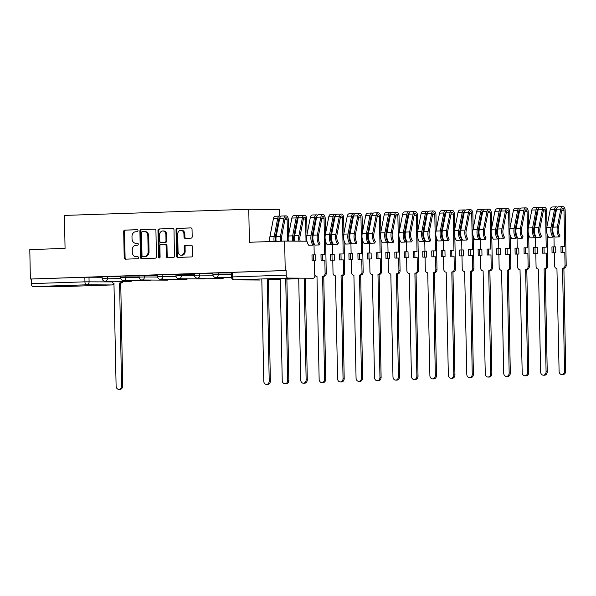 <?xml version="1.0" encoding="UTF-8"?>
<svg xmlns="http://www.w3.org/2000/svg" width="596" height="596" viewBox="0 0 596 596"><rect width="100%" height="100%" fill="white"/><g stroke="black" fill="none" stroke-linecap="round" stroke-linejoin="round"><path stroke-width="0.89" d="M138.004 230.689A1.013 0.812 -89.7 0 0 137.169 229.698L124.832 230.108A1.453 1.162 -89.7 0 0 123.7 231.598L124.199 257.74A1.453 1.162 -89.7 0 0 125.391 259.156L137.728 258.738A1.013 0.812 -89.7 0 0 137.691 256.705L136.097 256.764A4.649 3.718 -89.7 0 1 135.977 256.764A4.649 3.718 -89.7 0 1 132.29 252.235L132.245 250.059A4.649 3.718 -89.7 0 1 135.873 245.291L137.467 245.239A1.013 0.812 -89.7 0 0 137.43 243.205L135.836 243.257A4.649 3.718 -89.7 0 1 135.717 243.257A4.649 3.718 -89.7 0 1 132.029 238.735L131.984 236.552A4.649 3.718 -89.7 0 1 135.612 231.784L137.214 231.732A1.013 0.812 -89.7 0 0 138.004 230.689M275.337 278.734L293.806 278.548L275.337 278.734M57.156 286.013L75.632 285.827L57.156 286.013M191.055 238.147A1.453 1.162 -89.7 0 0 192.188 236.657L192.046 229.318A1.453 1.162 -89.7 0 0 190.854 227.903L177.154 228.365A1.453 1.162 -89.7 0 0 176.021 229.855L176.52 255.997A1.453 1.162 -89.7 0 0 177.712 257.405L191.413 256.95A1.453 1.162 -89.7 0 0 192.545 255.46L192.374 246.602A1.453 1.162 -89.7 0 0 191.189 245.187L185.326 245.381A1.453 1.162 -89.7 0 0 184.186 246.871L184.276 251.266A3.889 3.107 -89.7 0 1 181.147 255.259A3.889 3.107 -89.7 0 1 178.062 251.475L177.727 234.265A3.889 3.107 -89.7 0 1 180.856 230.28A3.889 3.107 -89.7 0 1 183.941 234.057L184 236.925A1.453 1.162 -89.7 0 0 185.185 238.34L191.055 238.147M30.366 279.025L29.8 249.59L65.061 248.413L64.428 215.417L248.763 209.27L249.396 242.259L284.657 241.082L285.223 270.524L30.366 279.025L31.253 279.032L31.342 283.621L84.937 281.834L111.914 281.901M155.929 230.525A1.453 1.162 -89.7 0 0 154.736 229.11L141.036 229.572A1.453 1.162 -89.7 0 0 139.904 231.062L140.403 257.196A1.453 1.162 -89.7 0 0 141.595 258.612L155.295 258.157A1.453 1.162 -89.7 0 0 156.428 256.667L155.929 230.525M159.095 228.968L172.795 228.506A1.453 1.162 -89.7 0 1 173.987 229.922L174.486 256.064A1.453 1.162 -89.7 0 1 173.354 257.554L167.491 257.748A1.453 1.162 -89.7 0 1 166.299 256.332L166.098 245.731A1.453 1.162 -89.7 0 0 164.906 244.323L161.017 244.449A1.453 1.162 -89.7 0 0 159.884 245.939L160.093 256.98A1.013 0.812 -89.7 0 1 158.469 257.032L157.962 230.458A1.453 1.162 -89.7 0 1 159.095 228.968L173.049 228.536M279.368 216.087L279.241 209.449L248.763 209.27M285.223 270.524L286.11 270.532L286.199 275.114A2.958 1.773 88.1 0 0 288.032 278.086L313.176 278.235A2.958 1.773 88.1 0 0 313.22 278.235A2.958 1.773 88.1 0 0 314.897 275.285L314.897 275.009M284.657 241.082L306.947 241.216M312.505 241.246L313.28 241.253M31.253 279.032L84.848 277.244L102.139 277.252M58.408 286.736A2.958 1.773 -91.9 0 1 58.363 286.736A2.958 1.773 -91.9 0 1 58.326 286.736L33.175 286.587A2.958 1.773 -91.9 0 1 31.342 283.621M120.586 276.239L113.344 276.484M139.047 275.628L131.798 275.866M157.5 275.009L150.259 275.248M175.962 274.391L168.72 274.637M194.415 273.78L187.174 274.018M212.876 273.162L205.635 273.4M231.33 272.543L224.089 272.789M218.196 272.864L218.233 274.495L212.906 274.629L212.869 273.005L231.337 272.946M199.742 273.482L199.772 275.106L194.445 275.248L194.415 273.616L212.884 273.557M181.281 274.1L181.311 275.725L175.991 275.859L175.954 274.235L194.423 274.175M162.827 274.711L162.857 276.343L157.53 276.477L157.5 274.845L175.969 274.793M144.366 275.33L144.396 276.954L139.077 277.095L139.039 275.464L157.508 275.404M125.912 275.948L125.942 277.572L120.615 277.706L120.586 276.082L139.054 276.022M107.451 276.559L107.481 278.19L102.162 278.325L102.125 276.693L120.593 276.641M102.132 276.857L94.883 277.095M94.891 277.147L102.132 276.909M286.11 270.532L231.33 272.387L231.419 276.969L286.199 275.114M113.344 276.537L120.586 276.291M131.805 275.918L139.047 275.68M150.259 275.3L157.5 275.061M168.72 274.689L175.962 274.443M187.174 274.071L194.415 273.832M205.635 273.46L212.876 273.214M224.089 272.841L231.337 272.595M136.491 243.257A4.649 3.718 -89.7 0 0 136.603 243.265A4.649 3.718 -89.7 0 0 136.722 243.265L135.836 243.257M137.646 243.228L136.722 243.265M136.752 256.764A4.649 3.718 -89.7 0 0 136.864 256.764A4.649 3.718 -89.7 0 0 136.983 256.764L136.097 256.764M137.899 256.734L136.983 256.764M137.385 229.728L125.719 230.116A1.453 1.162 -89.7 0 0 124.586 231.606L125.093 257.748A1.453 1.162 -89.7 0 0 126.024 259.133M154.99 229.14L141.922 229.572A1.453 1.162 -89.7 0 0 140.79 231.062L141.289 257.204A1.453 1.162 -89.7 0 0 142.228 258.59M142.347 231.561A1.013 0.812 -89.7 0 0 141.557 232.604L141.997 255.55A1.013 0.812 -89.7 0 0 142.831 256.533L144.515 256.481A4.649 3.718 -89.7 0 0 148.143 251.706L147.838 236.023A4.649 3.718 -89.7 0 0 144.15 231.501A4.649 3.718 -89.7 0 0 144.031 231.501L142.347 231.561M143.666 256.541A1.013 0.812 -89.7 0 0 143.718 256.541L145.402 256.489A4.649 3.718 -89.7 0 0 149.03 251.713L148.143 251.706M144.269 231.501L144.925 231.509A4.649 3.718 -89.7 0 1 145.037 231.509A4.649 3.718 -89.7 0 1 148.724 236.031L149.03 251.713M164.98 244.323L165.792 244.323A1.453 1.162 -89.7 0 1 166.984 245.738L167.185 256.34A1.453 1.162 -89.7 0 0 168.124 257.725M159.981 228.968A1.453 1.162 -89.7 0 0 158.849 230.466L159.356 257.04A1.013 0.812 -89.7 0 0 159.721 257.859M165.889 234.735A3.889 3.107 -89.7 0 0 162.805 230.95A3.889 3.107 -89.7 0 0 159.676 234.943L159.788 241A1.453 1.162 -89.7 0 0 160.98 242.416L164.869 242.289A1.453 1.162 -89.7 0 0 166.001 240.799L165.889 234.735L166.776 234.742A3.889 3.107 -89.7 0 0 163.691 230.957L162.805 230.95M161.792 242.423A1.453 1.162 -89.7 0 0 161.866 242.423L160.98 242.416M166.776 234.742L166.887 240.799A1.453 1.162 -89.7 0 1 165.755 242.289L161.866 242.423M180.856 230.28L181.75 230.28A3.889 3.107 -89.7 0 1 184.834 234.064L184.887 236.932A1.453 1.162 -89.7 0 0 185.825 238.318M181.147 255.259L182.033 255.259A3.889 3.107 -89.7 0 0 185.162 251.274L184.276 251.266M191.443 245.217L186.213 245.388A1.453 1.162 -89.7 0 0 185.08 246.878L185.162 251.274M191.107 227.933L178.04 228.372A1.453 1.162 -89.7 0 0 176.908 229.862L177.407 255.997A1.453 1.162 -89.7 0 0 178.346 257.383M122.999 281.334A2.958 2.369 90.3 0 1 120.906 283.048L119.751 283.04A2.958 2.369 -89.7 0 0 121.845 281.327M111.668 281.267A2.958 2.369 -89.7 0 0 113.881 283.234A2.958 2.369 -89.7 0 0 113.955 283.234L116.108 386.052A3.405 2.719 -89.7 0 0 118.813 389.359A3.405 2.719 -89.7 0 0 121.554 385.865L119.58 283.048M120.735 283.055L122.709 385.873A3.405 2.719 90.3 0 1 119.967 389.367L118.813 389.359M261.808 278.958L263.767 381.12A3.405 2.719 -89.7 0 0 266.472 384.435A3.405 2.719 -89.7 0 0 269.213 380.941L267.246 278.779M268.401 278.742L270.368 380.948A3.405 2.719 90.3 0 1 267.626 384.442L266.472 384.435M287.54 241.104L287.13 219.574A1.773 1.065 88.1 0 0 286.005 217.793A1.773 1.065 88.1 0 0 285.044 218.97L281.573 236.895A6.958 4.172 88.1 0 0 281.588 241.186M276.142 241.365A8.88 5.327 -91.9 0 1 276.209 236.388L279.688 218.464A3.703 2.22 -91.9 0 1 281.677 216.013L285.938 215.871A3.703 2.22 -91.9 0 1 288.285 219.581L288.583 235.033M280.396 241.224A8.88 5.327 -91.9 0 1 280.47 236.247L283.942 218.322A3.703 2.22 -91.9 0 1 285.938 215.871M276.849 233.081L276.782 229.46M280.276 279.025L282.228 380.509A3.405 2.719 -89.7 0 0 284.925 383.817A3.405 2.719 -89.7 0 0 287.667 380.322L285.722 278.913M275.315 241.395A6.958 4.172 -91.9 0 1 275.3 237.104L278.772 219.179A1.773 1.065 -91.9 0 1 279.733 218.002A1.773 1.065 -91.9 0 1 279.792 218.002M274.13 241.432A8.88 5.327 -91.9 0 1 274.197 236.456L277.676 218.531A3.703 2.22 -91.9 0 1 279.666 216.08A3.703 2.22 -91.9 0 1 280.686 216.445M269.869 241.581A8.88 5.327 -91.9 0 1 269.936 236.597L273.415 218.672A3.703 2.22 -91.9 0 1 275.412 216.221L279.666 216.08M286.877 278.883L288.822 380.33A3.405 2.719 90.3 0 1 286.08 383.824L284.925 383.817M306.016 241.209L305.584 218.955A1.773 1.065 88.1 0 0 304.459 217.175A1.773 1.065 88.1 0 0 303.506 218.352L300.026 236.277A6.958 4.172 88.1 0 0 300.175 241.179M294.662 241.142A8.88 5.327 -91.9 0 1 294.67 235.77L298.142 217.845A3.703 2.22 -91.9 0 1 300.138 215.394L304.4 215.253A3.703 2.22 -91.9 0 1 306.739 218.963L307.037 234.414M298.954 241.171A8.88 5.327 -91.9 0 1 298.924 235.629L302.403 217.704A3.703 2.22 -91.9 0 1 304.4 215.253M295.311 232.462L295.236 228.842M298.73 278.146L300.682 379.89A3.405 2.719 -89.7 0 0 303.386 383.206A3.405 2.719 -89.7 0 0 306.128 379.712L304.176 278.183M293.85 241.142A6.958 4.172 -91.9 0 1 293.754 236.485L297.233 218.561A1.773 1.065 -91.9 0 1 298.186 217.384A1.773 1.065 -91.9 0 1 298.253 217.384M292.636 241.134A8.88 5.327 -91.9 0 1 292.658 235.837L296.13 217.912A3.703 2.22 -91.9 0 1 298.127 215.461A3.703 2.22 -91.9 0 1 299.147 215.834M288.352 241.104A8.88 5.327 -91.9 0 1 288.397 235.979L291.869 218.054A3.703 2.22 -91.9 0 1 293.865 215.603L298.127 215.461M305.331 278.19L307.283 379.712A3.405 2.719 90.3 0 1 304.541 383.213L303.386 383.206M325.639 241.499L326.25 273.236A2.958 2.369 90.3 0 1 323.941 276.276L322.786 276.268A2.958 2.369 -89.7 0 0 325.096 273.229L324.85 260.504L321.095 260.541L322.63 260.489L322.518 254.574L324.738 254.589L324.045 218.345A1.773 1.065 88.1 0 0 322.92 216.564A1.773 1.065 88.1 0 0 321.959 217.734L318.488 235.658A6.958 4.172 88.1 0 0 319.978 243.436L319.285 244.941A8.88 5.327 -91.9 0 1 317.385 235.01L320.857 217.086A3.703 2.22 -91.9 0 1 322.853 214.635A3.703 2.22 -91.9 0 1 325.2 218.352L325.498 233.796M324.85 260.504L322.63 260.489M315.858 260.802L312.103 260.847L315.858 260.802L315.746 254.887L313.526 254.872L311.984 254.924L312.103 260.847M322.853 214.635L318.592 214.776A3.703 2.22 -91.9 0 0 316.603 217.227L313.123 235.152A8.88 5.327 -91.9 0 0 315.023 245.083L319.285 244.941M314.211 254.879L313.988 243.324M313.764 231.851L313.697 228.231M314.323 260.854L314.569 273.579A2.958 2.369 -89.7 0 0 316.916 276.462A2.958 2.369 -89.7 0 0 316.99 276.462L319.143 379.272A3.405 2.719 -89.7 0 0 321.84 382.587A3.405 2.719 -89.7 0 0 324.582 379.093L322.607 276.276M313.012 245.15A8.88 5.327 -91.9 0 1 311.112 235.219L314.591 217.294A3.703 2.22 -91.9 0 1 316.58 214.851L312.326 214.992A3.703 2.22 -91.9 0 0 310.33 217.436L306.851 235.36A8.88 5.327 -91.9 0 0 308.758 245.291L313.012 245.15L313.705 243.645A6.958 4.172 -91.9 0 1 312.215 235.867L315.686 217.942A1.773 1.065 -91.9 0 1 316.647 216.773A1.773 1.065 -91.9 0 1 316.707 216.773M316.58 214.851A3.703 2.22 -91.9 0 1 317.601 215.216M323.762 276.276L325.736 379.101A3.405 2.719 90.3 0 1 322.995 382.595L321.84 382.587M313.638 260.795L313.526 254.872M322.518 254.574L320.976 254.626L321.095 260.541M344.101 240.881L344.712 272.618A2.958 2.369 90.3 0 1 342.402 275.657L341.247 275.65A2.958 2.369 -89.7 0 0 343.557 272.61L343.311 259.893L339.549 259.93L341.091 259.878L340.972 253.956L343.199 253.97L342.499 217.726A1.773 1.065 88.1 0 0 341.374 215.946A1.773 1.065 88.1 0 0 340.42 217.123L336.941 235.047A6.958 4.172 88.1 0 0 338.431 242.825L337.746 244.323A8.88 5.327 -91.9 0 1 335.839 234.399L339.318 216.475A3.703 2.22 -91.9 0 1 341.314 214.024A3.703 2.22 -91.9 0 1 343.654 217.734L343.952 233.185M343.311 259.893L341.091 259.878M334.319 260.191L330.556 260.228L334.319 260.191L334.207 254.269L331.979 254.261L330.445 254.313L330.556 260.228M341.314 214.024L337.053 214.165A3.703 2.22 -91.9 0 0 335.056 216.616L331.585 234.541A8.88 5.327 -91.9 0 0 333.484 244.464L337.746 244.323M332.665 254.261L332.441 242.706M332.225 231.233L332.151 227.612M332.777 260.243L333.022 272.961A2.958 2.369 -89.7 0 0 335.377 275.844A2.958 2.369 -89.7 0 0 335.444 275.844L337.597 378.661A3.405 2.719 -89.7 0 0 340.301 381.969A3.405 2.719 -89.7 0 0 343.043 378.475L341.068 275.657M331.473 244.531A8.88 5.327 -91.9 0 1 329.573 234.608L333.045 216.683A3.703 2.22 -91.9 0 1 335.041 214.232L330.78 214.374A3.703 2.22 -91.9 0 0 328.783 216.825L325.312 234.75A8.88 5.327 -91.9 0 0 327.211 244.673L331.473 244.531L332.158 243.034A6.958 4.172 -91.9 0 1 330.668 235.256L334.147 217.331A1.773 1.065 -91.9 0 1 335.101 216.154A1.773 1.065 -91.9 0 1 335.168 216.154M335.041 214.232A3.703 2.22 -91.9 0 1 336.062 214.597M342.223 275.665L344.197 378.482A3.405 2.719 90.3 0 1 341.456 381.976L340.301 381.969M332.099 260.176L331.979 254.261M340.972 253.956L339.437 254.008L339.549 259.93M362.554 240.262L363.165 272.007A2.958 2.369 90.3 0 1 360.856 275.039L359.701 275.032A2.958 2.369 -89.7 0 0 362.01 272L361.765 259.275L358.01 259.312L359.544 259.26L359.433 253.345L361.653 253.36L360.96 217.108A1.773 1.065 88.1 0 0 359.835 215.327A1.773 1.065 88.1 0 0 358.874 216.504L355.402 234.429A6.958 4.172 88.1 0 0 356.892 242.207L356.199 243.712A8.88 5.327 -91.9 0 1 354.3 233.781L357.771 215.856A3.703 2.22 -91.9 0 1 359.768 213.405A3.703 2.22 -91.9 0 1 362.115 217.115L362.413 232.567M361.765 259.275L359.544 259.26M352.772 259.573L349.018 259.61L352.772 259.573L352.661 253.658L350.441 253.643L348.906 253.695L349.018 259.61M359.768 213.405L355.507 213.547A3.703 2.22 -91.9 0 0 353.517 215.998L350.038 233.923A8.88 5.327 -91.9 0 0 351.938 243.853L356.199 243.712M351.126 253.65L350.902 242.095M350.679 230.615L350.612 226.994M351.238 259.625L351.484 272.35A2.958 2.369 -89.7 0 0 353.83 275.233A2.958 2.369 -89.7 0 0 353.905 275.225L356.058 378.043A3.405 2.719 -89.7 0 0 358.755 381.358A3.405 2.719 -89.7 0 0 361.496 377.864L359.522 275.039M349.926 243.92A8.88 5.327 -91.9 0 1 348.027 233.99L351.506 216.065A3.703 2.22 -91.9 0 1 353.495 213.614L349.241 213.755A3.703 2.22 -91.9 0 0 347.245 216.206L343.765 234.131A8.88 5.327 -91.9 0 0 345.673 244.062L349.926 243.92L350.619 242.416A6.958 4.172 -91.9 0 1 349.129 234.638L352.601 216.713A1.773 1.065 -91.9 0 1 353.562 215.536A1.773 1.065 -91.9 0 1 353.629 215.536M353.495 213.614A3.703 2.22 -91.9 0 1 354.516 213.986M360.677 275.047L362.651 377.871A3.405 2.719 90.3 0 1 359.91 381.365L358.755 381.358M350.552 259.558L350.441 253.643M359.433 253.345L357.898 253.397L358.01 259.312M381.015 239.652L381.626 271.389A2.958 2.369 90.3 0 1 379.317 274.428L378.162 274.421A2.958 2.369 -89.7 0 0 380.471 271.381L380.226 258.657L376.463 258.694L378.006 258.642L377.894 252.726L380.114 252.741L379.414 216.497A1.773 1.065 88.1 0 0 378.289 214.716A1.773 1.065 88.1 0 0 377.335 215.886L373.856 233.811A6.958 4.172 88.1 0 0 375.346 241.589L374.66 243.094A8.88 5.327 -91.9 0 1 372.753 233.163L376.232 215.238A3.703 2.22 -91.9 0 1 378.229 212.787A3.703 2.22 -91.9 0 1 380.568 216.504L380.866 231.948M380.226 258.657L378.006 258.642M371.233 258.955L367.471 258.999L371.233 258.955L371.122 253.039L368.902 253.024L367.36 253.076L367.471 258.999M378.229 212.787L373.968 212.936A3.703 2.22 -91.9 0 0 371.971 215.38L368.499 233.304A8.88 5.327 -91.9 0 0 370.399 243.235L374.66 243.094M369.58 253.032L369.356 241.477M369.14 230.004L369.066 226.383M369.691 259.007L369.937 271.731A2.958 2.369 -89.7 0 0 372.291 274.614A2.958 2.369 -89.7 0 0 372.366 274.614L374.512 377.424A3.405 2.719 -89.7 0 0 377.216 380.74A3.405 2.719 -89.7 0 0 379.957 377.246L377.983 274.428M368.388 243.302A8.88 5.327 -91.9 0 1 366.488 233.371L369.96 215.447A3.703 2.22 -91.9 0 1 371.956 213.003L367.695 213.145A3.703 2.22 -91.9 0 0 365.698 215.588L362.226 233.513A8.88 5.327 -91.9 0 0 364.126 243.444L368.388 243.302L369.073 241.797A6.958 4.172 -91.9 0 1 367.583 234.019L371.062 216.095A1.773 1.065 -91.9 0 1 372.016 214.925A1.773 1.065 -91.9 0 1 372.083 214.925M371.956 213.003A3.703 2.22 -91.9 0 1 372.977 213.368M379.138 274.428L381.112 377.253A3.405 2.719 90.3 0 1 378.371 380.747L377.216 380.74M369.013 258.947L368.902 253.024M377.894 252.726L376.352 252.779L376.463 258.694M399.476 239.033L400.08 270.77A2.958 2.369 90.3 0 1 397.77 273.81L396.616 273.802A2.958 2.369 -89.7 0 0 398.925 270.763L398.679 258.046L394.925 258.083L396.459 258.031L396.347 252.108L398.568 252.123L397.875 215.879A1.773 1.065 88.1 0 0 396.75 214.098A1.773 1.065 88.1 0 0 395.789 215.275L392.317 233.2A6.958 4.172 88.1 0 0 393.807 240.978L393.114 242.475A8.88 5.327 -91.9 0 1 391.214 232.552L394.686 214.627A3.703 2.22 -91.9 0 1 396.683 212.176A3.703 2.22 -91.9 0 1 399.029 215.886L399.327 231.337M398.679 258.046L396.459 258.031M389.687 258.344L385.932 258.381L389.687 258.344L389.575 252.421L387.355 252.413L385.821 252.466L385.932 258.381M396.683 212.176L392.421 212.318A3.703 2.22 -91.9 0 0 390.432 214.769L386.953 232.693A8.88 5.327 -91.9 0 0 388.853 242.617L393.114 242.475M388.041 252.413L387.817 240.859M387.594 229.385L387.527 225.765M388.152 258.396L388.398 271.113A2.958 2.369 -89.7 0 0 390.745 273.996A2.958 2.369 -89.7 0 0 390.82 273.996L392.973 376.814A3.405 2.719 -89.7 0 0 395.67 380.121A3.405 2.719 -89.7 0 0 398.411 376.627L396.437 273.81M386.841 242.684A8.88 5.327 -91.9 0 1 384.942 232.76L388.421 214.836A3.703 2.22 -91.9 0 1 390.41 212.385L386.156 212.526A3.703 2.22 -91.9 0 0 384.159 214.977L380.68 232.902A8.88 5.327 -91.9 0 0 382.587 242.825L386.841 242.684L387.534 241.186A6.958 4.172 -91.9 0 1 386.044 233.409L389.523 215.484A1.773 1.065 -91.9 0 1 390.477 214.307A1.773 1.065 -91.9 0 1 390.544 214.307M390.41 212.385A3.703 2.22 -91.9 0 1 391.43 212.75M397.592 273.817L399.566 376.635A3.405 2.719 90.3 0 1 396.832 380.129L395.67 380.121M387.467 258.329L387.355 252.413M396.347 252.108L394.813 252.16L394.925 258.083M417.93 238.415L418.541 270.159A2.958 2.369 90.3 0 1 416.232 273.191L415.077 273.184A2.958 2.369 -89.7 0 0 417.386 270.152L417.14 257.427L413.378 257.465L414.92 257.412L414.809 251.497L417.029 251.512L416.328 215.26A1.773 1.065 88.1 0 0 415.203 213.48A1.773 1.065 88.1 0 0 414.25 214.657L410.771 232.582A6.958 4.172 88.1 0 0 412.261 240.359L411.575 241.864A8.88 5.327 -91.9 0 1 409.668 231.933L413.147 214.009A3.703 2.22 -91.9 0 1 415.144 211.558A3.703 2.22 -91.9 0 1 417.483 215.268L417.781 230.719M417.14 257.427L414.92 257.412M408.148 257.725L404.386 257.763L408.148 257.725L408.037 251.81L405.816 251.795L404.274 251.847L404.386 257.763M415.144 211.558L410.882 211.699A3.703 2.22 -91.9 0 0 408.886 214.15L405.414 232.075A8.88 5.327 -91.9 0 0 407.314 242.006L411.575 241.864M406.494 251.803L406.271 240.248M406.055 228.767L405.98 225.146M406.614 257.777L406.852 270.502A2.958 2.369 -89.7 0 0 409.206 273.385A2.958 2.369 -89.7 0 0 409.281 273.378L411.426 376.195A3.405 2.719 -89.7 0 0 414.131 379.51A3.405 2.719 -89.7 0 0 416.872 376.016L414.898 273.191M405.302 242.073A8.88 5.327 -91.9 0 1 403.403 232.142L406.874 214.217A3.703 2.22 -91.9 0 1 408.871 211.766L404.61 211.908A3.703 2.22 -91.9 0 0 402.613 214.359L399.141 232.284A8.88 5.327 -91.9 0 0 401.041 242.214L405.302 242.073L405.988 240.568A6.958 4.172 -91.9 0 1 404.505 232.79L407.977 214.865A1.773 1.065 -91.9 0 1 408.938 213.688A1.773 1.065 -91.9 0 1 408.998 213.688M408.871 211.766A3.703 2.22 -91.9 0 1 409.892 212.139M416.053 273.199L418.027 376.024A3.405 2.719 90.3 0 1 415.285 379.518L414.131 379.51M405.928 257.71L405.816 251.795M414.809 251.497L413.266 251.549L413.378 257.465M436.391 237.804L436.995 269.541A2.958 2.369 90.3 0 1 434.685 272.581L433.53 272.573A2.958 2.369 -89.7 0 0 435.84 269.534L435.602 256.809L431.839 256.846L433.374 256.794L433.262 250.879L435.482 250.894L434.789 214.649A1.773 1.065 88.1 0 0 433.665 212.869A1.773 1.065 88.1 0 0 432.703 214.038L429.232 231.963A6.958 4.172 88.1 0 0 430.722 239.741L430.029 241.246A8.88 5.327 -91.9 0 1 428.129 231.315L431.601 213.39A3.703 2.22 -91.9 0 1 433.597 210.939A3.703 2.22 -91.9 0 1 435.944 214.657L436.242 230.101M435.602 256.809L433.374 256.794M426.609 257.107L422.847 257.152L426.609 257.107L426.49 251.192L424.27 251.177L422.735 251.229L422.847 257.152M433.597 210.939L429.336 211.088A3.703 2.22 -91.9 0 0 427.347 213.532L423.868 231.457A8.88 5.327 -91.9 0 0 425.767 241.387L430.029 241.246M424.955 251.184L424.732 239.629M424.508 228.156L424.441 224.536M425.067 257.159L425.313 269.884A2.958 2.369 -89.7 0 0 427.66 272.767A2.958 2.369 -89.7 0 0 427.734 272.767L429.887 375.577A3.405 2.719 -89.7 0 0 432.584 378.892A3.405 2.719 -89.7 0 0 435.326 375.398L433.352 272.581M423.763 241.455A8.88 5.327 -91.9 0 1 421.856 231.524L425.335 213.599A3.703 2.22 -91.9 0 1 427.325 211.155L423.071 211.297A3.703 2.22 -91.9 0 0 421.074 213.74L417.602 231.665A8.88 5.327 -91.9 0 0 419.502 241.596L423.763 241.455L424.449 239.95A6.958 4.172 -91.9 0 1 422.959 232.172L426.438 214.255A1.773 1.065 -91.9 0 1 427.392 213.077A1.773 1.065 -91.9 0 1 427.459 213.077M427.325 211.155A3.703 2.22 -91.9 0 1 428.345 211.52M434.514 272.581L436.488 375.405A3.405 2.719 90.3 0 1 433.746 378.9L432.584 378.892M424.382 257.1L424.27 251.177M433.262 250.879L431.728 250.931L431.839 256.846M454.845 237.186L455.456 268.923A2.958 2.369 90.3 0 1 453.146 271.962L451.992 271.955A2.958 2.369 -89.7 0 0 454.301 268.915L454.055 256.198L450.293 256.235L451.835 256.183L451.723 250.26L453.943 250.275L453.243 214.031A1.773 1.065 88.1 0 0 452.118 212.25A1.773 1.065 88.1 0 0 451.165 213.428L447.685 231.352A6.958 4.172 88.1 0 0 449.175 239.13L448.49 240.628A8.88 5.327 -91.9 0 1 446.583 230.704L450.062 212.779A3.703 2.22 -91.9 0 1 452.059 210.328A3.703 2.22 -91.9 0 1 454.398 214.038L454.696 229.49M454.055 256.198L451.835 256.183M445.063 256.496L441.301 256.533L445.063 256.496L444.951 250.581L442.731 250.566L441.189 250.618L441.301 256.533M452.059 210.328L447.797 210.47A3.703 2.22 -91.9 0 0 445.801 212.921L442.329 230.846A8.88 5.327 -91.9 0 0 444.229 240.769L448.49 240.628M443.409 250.566L443.186 239.011M442.97 227.538L442.895 223.917M443.528 256.548L443.767 269.273A2.958 2.369 -89.7 0 0 446.121 272.149A2.958 2.369 -89.7 0 0 446.195 272.149L448.341 374.966A3.405 2.719 -89.7 0 0 451.045 378.274A3.405 2.719 -89.7 0 0 453.787 374.78L451.813 271.962M442.217 240.836A8.88 5.327 -91.9 0 1 440.317 230.913L443.789 212.988A3.703 2.22 -91.9 0 1 445.786 210.537L441.524 210.679A3.703 2.22 -91.9 0 0 439.535 213.13L436.056 231.054A8.88 5.327 -91.9 0 0 437.956 240.978L442.217 240.836L442.91 239.339A6.958 4.172 -91.9 0 1 441.42 231.561L444.892 213.636A1.773 1.065 -91.9 0 1 445.853 212.459A1.773 1.065 -91.9 0 1 445.912 212.459M445.786 210.537A3.703 2.22 -91.9 0 1 446.806 210.902M452.967 271.97L454.942 374.787A3.405 2.719 90.3 0 1 452.2 378.281L451.045 378.274M442.843 256.481L442.731 250.566M451.723 250.26L450.181 250.313L450.293 256.235M473.306 236.567L473.909 268.312A2.958 2.369 90.3 0 1 471.6 271.344L470.445 271.336A2.958 2.369 -89.7 0 0 472.755 268.304L472.516 255.58L468.754 255.617L470.289 255.565L470.177 249.65L472.397 249.664L471.704 213.413A1.773 1.065 88.1 0 0 470.579 211.632A1.773 1.065 88.1 0 0 469.618 212.809L466.147 230.734A6.958 4.172 88.1 0 0 467.637 238.512L466.944 240.017A8.88 5.327 -91.9 0 1 465.044 230.086L468.523 212.161A3.703 2.22 -91.9 0 1 470.512 209.71A3.703 2.22 -91.9 0 1 472.859 213.42L473.157 228.871M472.516 255.58L470.289 255.565M463.524 255.878L459.762 255.915L463.524 255.878L463.405 249.962L461.185 249.947L459.65 250L459.762 255.915M470.512 209.71L466.251 209.852A3.703 2.22 -91.9 0 0 464.262 212.303L460.782 230.227A8.88 5.327 -91.9 0 0 462.69 240.158L466.944 240.017M461.87 249.955L461.647 238.4M461.423 226.92L461.356 223.299M461.982 255.93L462.228 268.654A2.958 2.369 -89.7 0 0 464.575 271.538A2.958 2.369 -89.7 0 0 464.649 271.53L466.802 374.348A3.405 2.719 -89.7 0 0 469.506 377.663A3.405 2.719 -89.7 0 0 472.248 374.169L470.274 271.344M460.678 240.225A8.88 5.327 -91.9 0 1 458.771 230.294L462.25 212.37A3.703 2.22 -91.9 0 1 464.239 209.919L459.985 210.06A3.703 2.22 -91.9 0 0 457.989 212.511L454.517 230.436A8.88 5.327 -91.9 0 0 456.417 240.367L460.678 240.225L461.364 238.72A6.958 4.172 -91.9 0 1 459.874 230.943L463.353 213.018A1.773 1.065 -91.9 0 1 464.306 211.841A1.773 1.065 -91.9 0 1 464.373 211.841M464.239 209.919A3.703 2.22 -91.9 0 1 465.26 210.291M471.429 271.351L473.403 374.176A3.405 2.719 90.3 0 1 470.661 377.67L469.506 377.663M461.297 255.863L461.185 249.947M470.177 249.65L468.642 249.702L468.754 255.617M491.76 235.956L492.37 267.693A2.958 2.369 90.3 0 1 490.061 270.733L488.906 270.726A2.958 2.369 -89.7 0 0 491.216 267.686L490.97 254.961L487.208 254.999L488.75 254.946L488.638 249.031L490.858 249.046L490.158 212.802A1.773 1.065 88.1 0 0 489.033 211.021A1.773 1.065 88.1 0 0 488.079 212.191L484.6 230.116A6.958 4.172 88.1 0 0 486.09 237.893L485.405 239.398A8.88 5.327 -91.9 0 1 483.505 229.467L486.977 211.543A3.703 2.22 -91.9 0 1 488.973 209.092A3.703 2.22 -91.9 0 1 491.313 212.809L491.611 228.261M490.97 254.961L488.75 254.946M481.978 255.267L478.215 255.304L481.978 255.267L481.866 249.344L479.646 249.329L478.104 249.381L478.215 255.304M488.973 209.092L484.712 209.241A3.703 2.22 -91.9 0 0 482.715 211.684L479.244 229.609A8.88 5.327 -91.9 0 0 481.143 239.54L485.405 239.398M480.324 249.337L480.1 237.782M479.884 226.309L479.817 222.688M480.443 255.311L480.681 268.036A2.958 2.369 -89.7 0 0 483.036 270.919A2.958 2.369 -89.7 0 0 483.11 270.919L485.256 373.729A3.405 2.719 -89.7 0 0 487.96 377.045A3.405 2.719 -89.7 0 0 490.702 373.55L488.727 270.733M479.132 239.607A8.88 5.327 -91.9 0 1 477.232 229.676L480.704 211.751A3.703 2.22 -91.9 0 1 482.7 209.308L478.439 209.449A3.703 2.22 -91.9 0 0 476.45 211.9L472.971 229.818A8.88 5.327 -91.9 0 0 474.87 239.748L479.132 239.607L479.825 238.102A6.958 4.172 -91.9 0 1 478.335 230.324L481.806 212.407A1.773 1.065 -91.9 0 1 482.767 211.23A1.773 1.065 -91.9 0 1 482.827 211.23M482.7 209.308A3.703 2.22 -91.9 0 1 483.721 209.673M489.882 270.74L491.856 373.558A3.405 2.719 90.3 0 1 489.115 377.052L487.96 377.045M479.758 255.252L479.646 249.329M488.638 249.031L487.096 249.083L487.208 254.999M510.221 235.338L510.824 267.075A2.958 2.369 90.3 0 1 508.515 270.115L507.36 270.107A2.958 2.369 -89.7 0 0 509.669 267.068L509.431 254.35L505.669 254.388L507.203 254.336L507.092 248.42L509.312 248.428L508.619 212.183A1.773 1.065 88.1 0 0 507.494 210.403A1.773 1.065 88.1 0 0 506.533 211.58L503.061 229.505A6.958 4.172 88.1 0 0 504.551 237.282L503.858 238.78A8.88 5.327 -91.9 0 1 501.959 228.857L505.438 210.932A3.703 2.22 -91.9 0 1 507.427 208.481A3.703 2.22 -91.9 0 1 509.774 212.191L510.072 227.642M509.431 254.35L507.203 254.336M500.439 254.648L496.677 254.686L500.439 254.648L500.32 248.733L498.1 248.718L496.565 248.77L496.677 254.686M507.427 208.481L503.166 208.622A3.703 2.22 -91.9 0 0 501.176 211.073L497.697 228.998A8.88 5.327 -91.9 0 0 499.604 238.921L503.858 238.78M498.785 248.718L498.561 237.163M498.338 225.69L498.271 222.07M498.897 254.701L499.143 267.425A2.958 2.369 -89.7 0 0 501.489 270.301A2.958 2.369 -89.7 0 0 501.564 270.301L503.717 373.118A3.405 2.719 -89.7 0 0 506.421 376.426A3.405 2.719 -89.7 0 0 509.163 372.932L507.189 270.115M497.593 238.989A8.88 5.327 -91.9 0 1 495.686 229.065L499.165 211.14A3.703 2.22 -91.9 0 1 501.162 208.689L496.9 208.831A3.703 2.22 -91.9 0 0 494.903 211.282L491.432 229.207A8.88 5.327 -91.9 0 0 493.332 239.13L497.593 238.989L498.278 237.491A6.958 4.172 -91.9 0 1 496.788 229.713L500.267 211.789A1.773 1.065 -91.9 0 1 501.221 210.611A1.773 1.065 -91.9 0 1 501.288 210.611M501.162 208.689A3.703 2.22 -91.9 0 1 502.175 209.054M508.343 270.122L510.318 372.94A3.405 2.719 90.3 0 1 507.576 376.434L506.421 376.426M498.211 254.634L498.1 248.718M507.092 248.42L505.557 248.465L505.669 254.388M528.674 234.72L529.285 266.464A2.958 2.369 90.3 0 1 526.976 269.496L525.821 269.489A2.958 2.369 -89.7 0 0 528.13 266.457L527.885 253.732L524.122 253.769L525.665 253.717L525.553 247.802L527.773 247.817L527.073 211.565A1.773 1.065 88.1 0 0 525.948 209.785A1.773 1.065 88.1 0 0 524.994 210.962L521.515 228.886A6.958 4.172 88.1 0 0 523.005 236.664L522.32 238.169A8.88 5.327 -91.9 0 1 520.42 228.238L523.891 210.314A3.703 2.22 -91.9 0 1 525.888 207.862A3.703 2.22 -91.9 0 1 528.227 211.573L528.525 227.024M527.885 253.732L525.665 253.717M518.893 254.03L515.13 254.067L518.893 254.03L518.781 248.115L516.561 248.1L515.019 248.152L515.13 254.067M525.888 207.862L521.627 208.004A3.703 2.22 -91.9 0 0 519.63 210.455L516.158 228.38A8.88 5.327 -91.9 0 0 518.058 238.311L522.32 238.169M517.239 248.107L517.015 236.552M516.799 225.072L516.732 221.451M517.358 254.082L517.596 266.807A2.958 2.369 -89.7 0 0 519.95 269.69A2.958 2.369 -89.7 0 0 520.025 269.683L522.178 372.5A3.405 2.719 -89.7 0 0 524.875 375.815A3.405 2.719 -89.7 0 0 527.616 372.321L525.642 269.496M516.047 238.378A8.88 5.327 -91.9 0 1 514.147 228.447L517.619 210.522A3.703 2.22 -91.9 0 1 519.615 208.071L515.354 208.213A3.703 2.22 -91.9 0 0 513.365 210.664L509.885 228.588A8.88 5.327 -91.9 0 0 511.785 238.519L516.047 238.378L516.739 236.873A6.958 4.172 -91.9 0 1 515.249 229.095L518.721 211.17A1.773 1.065 -91.9 0 1 519.682 209.993A1.773 1.065 -91.9 0 1 519.742 210.001M519.615 208.071A3.703 2.22 -91.9 0 1 520.636 208.444M526.797 269.504L528.771 372.329A3.405 2.719 90.3 0 1 526.03 375.823L524.875 375.815M516.672 254.015L516.561 248.1M525.553 247.802L524.011 247.854L524.122 253.769M547.135 234.109L547.739 265.846A2.958 2.369 90.3 0 1 545.429 268.885L544.275 268.878A2.958 2.369 -89.7 0 0 546.584 265.838L546.346 253.114L542.583 253.151L544.118 253.106L544.006 247.184L546.227 247.198L545.534 210.954A1.773 1.065 88.1 0 0 544.409 209.174A1.773 1.065 88.1 0 0 543.448 210.343L539.976 228.268A6.958 4.172 88.1 0 0 541.466 236.046L540.773 237.551A8.88 5.327 -91.9 0 1 538.873 227.62L542.353 209.695A3.703 2.22 -91.9 0 1 544.342 207.252A3.703 2.22 -91.9 0 1 546.688 210.962L546.986 226.413M546.346 253.114L544.118 253.106M537.354 253.419L533.591 253.456L537.354 253.419L537.234 247.496L535.014 247.482L533.48 247.534L533.591 253.456M544.342 207.252L540.088 207.393A3.703 2.22 -91.9 0 0 538.091 209.837L534.612 227.761A8.88 5.327 -91.9 0 0 536.519 237.692L540.773 237.551M535.7 247.489L535.476 235.934M535.253 224.461L535.186 220.84M535.811 253.464L536.057 266.189A2.958 2.369 -89.7 0 0 538.404 269.072A2.958 2.369 -89.7 0 0 538.479 269.072L540.632 371.882A3.405 2.719 -89.7 0 0 543.336 375.197A3.405 2.719 -89.7 0 0 546.078 371.703L544.103 268.885M534.508 237.759A8.88 5.327 -91.9 0 1 532.601 227.828L536.08 209.904A3.703 2.22 -91.9 0 1 538.076 207.46L533.815 207.602A3.703 2.22 -91.9 0 0 531.818 210.053L528.347 227.97A8.88 5.327 -91.9 0 0 530.246 237.901L534.508 237.759L535.193 236.254A6.958 4.172 -91.9 0 1 533.703 228.477L537.182 210.559A1.773 1.065 -91.9 0 1 538.136 209.382A1.773 1.065 -91.9 0 1 538.203 209.382M538.076 207.46A3.703 2.22 -91.9 0 1 539.089 207.825M545.258 268.893L547.232 371.71A3.405 2.719 90.3 0 1 544.491 375.204L543.336 375.197M535.126 253.404L535.014 247.482M544.006 247.184L542.472 247.236L542.583 253.151M563.712 268.274L562.736 268.26A2.958 2.369 -89.7 0 0 565.045 265.22L564.799 252.503L561.045 252.54L562.579 252.488L562.468 246.573L564.688 246.58L563.987 210.336A1.773 1.065 88.1 0 0 562.862 208.555A1.773 1.065 88.1 0 0 561.909 209.732L558.43 227.657A6.958 4.172 88.1 0 0 559.92 235.435L559.234 236.932A8.88 5.327 -91.9 0 1 557.335 227.009L560.806 209.084A3.703 2.22 -91.9 0 1 562.803 206.633A3.703 2.22 -91.9 0 1 565.15 210.343L566.2 265.227A2.958 2.369 90.3 0 1 563.89 268.267L565.686 371.092A3.405 2.719 90.3 0 1 562.944 374.586L561.79 374.579A3.405 2.719 -89.7 0 0 564.531 371.084L562.557 268.267M564.799 252.503L562.579 252.488M555.807 252.801L552.052 252.838L555.807 252.801L555.695 246.886L553.475 246.871L551.933 246.923L552.052 252.838M562.803 206.633L558.541 206.775A3.703 2.22 -91.9 0 0 556.545 209.226L553.073 227.15A8.88 5.327 -91.9 0 0 554.973 237.074L559.234 236.932M554.153 246.871L553.937 235.316M553.714 223.843L553.647 220.222M554.273 252.853L554.511 265.578A2.958 2.369 -89.7 0 0 556.865 268.453A2.958 2.369 -89.7 0 0 556.94 268.453L559.093 371.271A3.405 2.719 -89.7 0 0 561.79 374.579M552.961 237.141A8.88 5.327 -91.9 0 1 551.062 227.218L554.533 209.293A3.703 2.22 -91.9 0 1 556.53 206.842L552.269 206.983A3.703 2.22 -91.9 0 0 550.279 209.434L546.8 227.359A8.88 5.327 -91.9 0 0 548.7 237.282L552.961 237.141L553.654 235.644A6.958 4.172 -91.9 0 1 552.164 227.866L555.636 209.941A1.773 1.065 -91.9 0 1 556.597 208.764A1.773 1.065 -91.9 0 1 556.657 208.764M556.53 206.842A3.703 2.22 -91.9 0 1 557.551 207.207M553.587 252.786L553.475 246.871M562.468 246.573L560.925 246.617L561.045 252.54M288.032 278.086L234.437 279.874L259.625 280.023A2.958 1.773 88.1 0 0 259.662 280.023M268.423 279.725L280.284 279.33L268.423 279.733M286.877 279.114L298.745 278.719L286.877 279.114M88.998 277.177L89.08 281.759A2.958 2.369 -89.7 0 1 86.77 284.799L33.175 286.587M58.326 286.736L111.921 284.948L86.77 284.799A2.958 1.773 -91.9 0 1 84.937 281.834L84.848 277.244M212.906 274.629A2.958 2.958 0 0 0 215.849 277.535A2.958 2.369 90.3 0 0 215.923 277.527A2.958 2.369 90.3 0 0 218.233 274.495L231.375 274.57M194.445 275.248A2.958 2.958 0 0 0 197.388 278.146A2.958 2.369 90.3 0 0 197.462 278.146A2.958 2.369 90.3 0 0 199.772 275.106L212.966 275.188M175.991 275.859A2.958 2.958 0 0 0 178.927 278.764A2.958 2.369 90.3 0 0 179.001 278.764A2.958 2.369 90.3 0 0 181.311 275.725L194.512 275.806M157.53 276.477A2.958 2.958 0 0 0 160.473 279.382A2.958 2.369 90.3 0 0 160.547 279.375A2.958 2.369 90.3 0 0 162.857 276.343L176.051 276.417M139.077 277.095A2.958 2.958 0 0 0 142.012 279.993A2.958 2.369 90.3 0 0 142.086 279.993A2.958 2.369 90.3 0 0 144.396 276.954L157.597 277.036M120.615 277.706A2.958 2.958 0 0 0 123.558 280.612A2.958 2.369 90.3 0 0 123.633 280.612A2.958 2.369 90.3 0 0 125.942 277.572L139.136 277.654M102.162 278.325A2.958 2.958 0 0 0 105.097 281.23A2.958 2.369 90.3 0 0 105.172 281.223A2.958 2.369 90.3 0 0 107.481 278.19L120.683 278.265M131.805 280.656A2.958 2.369 90.3 0 1 130.323 281.372A2.958 2.369 -89.7 0 1 130.248 281.379A2.958 2.958 0 0 0 132.193 280.664M130.174 281.372A2.958 2.369 -89.7 0 0 130.248 281.379L105.097 281.23M150.259 280.046A2.958 2.369 90.3 0 1 148.776 280.761A2.958 2.369 -89.7 0 1 148.702 280.761A2.958 2.958 0 0 0 150.646 280.046M148.627 280.761A2.958 2.369 -89.7 0 0 148.702 280.761L123.558 280.612M168.72 279.427A2.958 2.369 90.3 0 1 167.238 280.142A2.958 2.369 -89.7 0 1 167.163 280.142A2.958 2.958 0 0 0 169.108 279.427M167.089 280.142A2.958 2.369 -89.7 0 0 167.163 280.142L142.012 279.993M187.174 278.809A2.958 2.369 90.3 0 1 185.691 279.524A2.958 2.369 -89.7 0 1 185.617 279.531A2.958 2.958 0 0 0 187.561 278.816M185.542 279.524A2.958 2.369 -89.7 0 0 185.617 279.531L160.473 279.382M205.635 278.198A2.958 2.369 90.3 0 1 204.152 278.913A2.958 2.369 -89.7 0 1 204.078 278.913A2.958 2.958 0 0 0 206.022 278.198M204.003 278.913A2.958 2.369 -89.7 0 0 204.078 278.913L178.927 278.764M224.089 277.58A2.958 2.369 90.3 0 1 222.606 278.295A2.958 2.369 -89.7 0 1 222.531 278.295A2.958 2.958 0 0 0 224.483 277.58M222.457 278.295A2.958 2.369 -89.7 0 0 222.531 278.295L197.388 278.146M232.515 272.32L232.596 276.902A2.958 1.773 -91.9 0 0 234.437 279.874A2.958 2.369 90.3 0 1 234.362 279.874L259.506 280.023A2.958 2.369 90.3 0 1 259.431 280.023M114.007 283.234A2.958 2.369 -89.7 0 1 111.921 284.948A2.958 1.773 88.1 0 0 111.966 284.948A2.958 1.773 88.1 0 0 112.115 284.933M125.093 257.748L124.199 257.74M124.586 231.606L123.7 231.598M125.719 230.116L124.832 230.108M141.289 257.204L140.403 257.196M140.79 231.062L139.904 231.062M141.922 229.572L141.036 229.572M145.402 256.489L144.515 256.481M148.724 236.031L147.838 236.023M167.185 256.34L166.299 256.332M166.984 245.738L166.098 245.731M159.356 257.04L158.469 257.032M158.849 230.466L157.962 230.458M165.755 242.289L164.869 242.289M166.887 240.799L166.001 240.799M184.887 236.932L184 236.925M184.834 234.064L183.941 234.057M185.08 246.878L184.186 246.871M186.213 245.388L185.326 245.381M177.407 255.997L176.52 255.997M176.908 229.862L176.021 229.855M178.04 228.372L177.154 228.365M120.906 283.048L119.751 283.04M122.709 385.873L121.554 385.865M270.368 380.948L269.213 380.941M284.91 219.648L287.13 219.574M276.209 236.388L280.47 236.247M279.688 218.464L283.942 218.322M278.645 219.857L279.42 219.827M269.936 236.597L274.197 236.456M273.415 218.672L277.676 218.531M288.822 380.33L287.667 380.322M303.371 219.03L305.584 218.955M294.67 235.77L298.924 235.629M298.142 217.845L302.403 217.704M297.099 219.239L297.873 219.216M288.397 235.979L292.658 235.837M291.869 218.054L296.13 217.912M307.283 379.712L306.128 379.712M323.941 276.276L322.786 276.268M321.825 218.419L324.045 218.345M313.123 235.152L317.385 235.01M316.603 217.227L320.857 217.086M315.56 218.628L316.334 218.598M306.851 235.36L311.112 235.219M310.33 217.436L314.591 217.294M326.25 273.236L325.096 273.229M325.736 379.101L324.582 379.093M342.402 275.657L341.247 275.65M340.286 217.801L342.499 217.726M331.585 234.541L335.839 234.399M335.056 216.616L339.318 216.475M334.013 218.009L334.788 217.98M325.312 234.75L329.573 234.608M328.783 216.825L333.045 216.683M344.712 272.618L343.557 272.61M344.197 378.482L343.043 378.475M360.856 275.039L359.701 275.032M358.747 217.182L360.96 217.108M350.038 233.923L354.3 233.781M353.517 215.998L357.771 215.856M352.474 217.391L353.249 217.369M343.765 234.131L348.027 233.99M347.245 216.206L351.506 216.065M363.165 272.007L362.01 272M362.651 377.871L361.496 377.864M379.317 274.428L378.162 274.421M377.201 216.571L379.414 216.497M368.499 233.304L372.753 233.163M371.971 215.38L376.232 215.238M370.928 216.78L371.71 216.75M362.226 233.513L366.488 233.371M365.698 215.588L369.96 215.447M381.626 271.389L380.471 271.381M381.112 377.253L379.957 377.246M397.77 273.81L396.616 273.802M395.662 215.953L397.875 215.879M386.953 232.693L391.214 232.552M390.432 214.769L394.686 214.627M389.389 216.162L390.164 216.139M380.68 232.902L384.942 232.76M384.159 214.977L388.421 214.836M400.08 270.77L398.925 270.763M399.566 376.635L398.411 376.627M416.232 273.191L415.077 273.184M414.116 215.335L416.328 215.26M405.414 232.075L409.668 231.933M408.886 214.15L413.147 214.009M407.843 215.543L408.625 215.521M399.141 232.284L403.403 232.142M402.613 214.359L406.874 214.217M418.541 270.159L417.386 270.152M418.027 376.024L416.872 376.016M434.685 272.581L433.53 272.573M432.577 214.724L434.789 214.649M423.868 231.457L428.129 231.315M427.347 213.532L431.601 213.39M426.304 214.933L427.079 214.903M417.602 231.665L421.856 231.524M421.074 213.74L425.335 213.599M436.995 269.541L435.84 269.534M436.488 375.405L435.326 375.398M453.146 271.962L451.992 271.955M451.03 214.106L453.243 214.031M442.329 230.846L446.583 230.704M445.801 212.921L450.062 212.779M444.758 214.314L445.54 214.292M436.056 231.054L440.317 230.913M439.535 213.13L443.789 212.988M455.456 268.923L454.301 268.915M454.942 374.787L453.787 374.78M471.6 271.344L470.445 271.336M469.492 213.487L471.704 213.413M460.782 230.227L465.044 230.086M464.262 212.303L468.523 212.161M463.219 213.696L463.993 213.673M454.517 230.436L458.771 230.294M457.989 212.511L462.25 212.37M473.909 268.312L472.755 268.304M473.403 374.176L472.248 374.169M490.061 270.733L488.906 270.726M487.945 212.876L490.158 212.802M479.244 229.609L483.505 229.467M482.715 211.684L486.977 211.543M481.672 213.085L482.455 213.055M472.971 229.818L477.232 229.676M476.45 211.9L480.704 211.751M492.37 267.693L491.216 267.686M491.856 373.558L490.702 373.55M508.515 270.115L507.36 270.107M506.406 212.258L508.619 212.183M497.697 228.998L501.959 228.857M501.176 211.073L505.438 210.932M500.133 212.467L500.908 212.444M491.432 229.207L495.686 229.065M494.903 211.282L499.165 211.14M510.824 267.075L509.669 267.068M510.318 372.94L509.163 372.932M526.976 269.496L525.821 269.489M524.86 211.64L527.073 211.565M516.158 228.38L520.42 228.238M519.63 210.455L523.891 210.314M518.587 211.848L519.369 211.826M509.885 228.588L514.147 228.447M513.365 210.664L517.619 210.522M529.285 266.464L528.13 266.457M528.771 372.329L527.616 372.321M545.429 268.885L544.275 268.878M543.321 211.029L545.534 210.954M534.612 227.761L538.873 227.62M538.091 209.837L542.353 209.695M537.048 211.237L537.823 211.208M528.347 227.97L532.601 227.828M531.818 210.053L536.08 209.904M547.739 265.846L546.584 265.838M547.232 371.71L546.078 371.703M563.89 268.267L562.736 268.26M561.775 210.41L563.987 210.336M553.073 227.15L557.335 227.009M556.545 209.226L560.806 209.084M555.509 210.619L556.284 210.597M546.8 227.359L551.062 227.218M550.279 209.434L554.533 209.293M566.2 265.227L565.045 265.22M565.686 371.092L564.531 371.084M231.501 277.624L215.849 277.535M231.419 276.969A2.958 2.958 0 0 0 234.362 279.874M58.363 286.736L111.966 284.948A2.958 2.958 0 0 0 114.149 283.875M136.603 243.265L135.717 243.257M136.864 256.764L135.977 256.764M145.037 231.509L144.15 231.501M165.83 244.323L164.943 244.323M161.829 242.423L160.942 242.416"/></g></svg>

